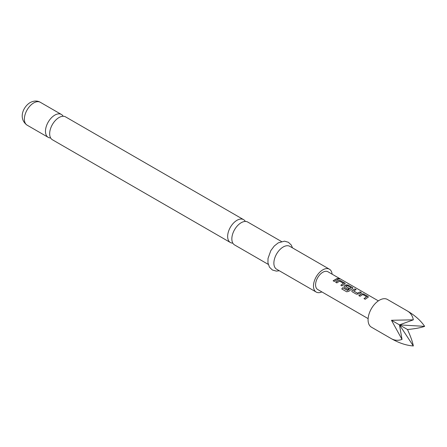 <?xml version="1.0" encoding="UTF-8"?>
<svg xmlns="http://www.w3.org/2000/svg" width="447" height="447" viewBox="0 0 447 447"><rect width="100%" height="100%" fill="white"/><g stroke="black" fill="none" stroke-linecap="round" stroke-linejoin="round"><path stroke-width="0.67" d="M338.15 278.894C337.664 278.297 338.1 278.297 339.452 278.889L339.513 278.744C340.027 279.235 339.586 279.235 338.189 278.749C337.714 278.157 338.156 278.151 339.513 278.744L339.815 279.057M339.452 278.889L339.742 279.107M230.384 242.509L52.405 139.755A13.203 7.621 -60 0 1 49.667 133.714A13.203 7.621 -60 0 1 59.004 117.544A13.203 7.621 -60 0 1 65.603 116.89L243.581 219.645A13.203 7.621 120 0 0 236.983 220.298A13.203 7.621 120 0 0 227.646 236.469A13.203 7.621 120 0 0 230.384 242.509A13.203 7.621 120 0 0 232.82 243.129M268.256 264.378L234.58 244.934A13.203 7.621 -60 0 1 231.842 238.888A13.203 7.621 -60 0 1 241.179 222.723A13.203 7.621 -60 0 1 247.778 222.07L281.454 241.509M413.335 319.828C412.575 315.861 410.625 312.934 407.48 311.034L387.393 299.44A16.003 9.236 120 0 0 371.39 308.676A16.003 9.236 120 0 0 371.39 327.154L391.477 338.753C394.69 340.525 398.204 340.754 402.021 339.424L391.477 320.276L413.335 319.828L399.478 324.891L391.477 320.276M407.48 311.034C415.012 315.465 420.739 320.577 424.65 326.36C420.739 327.746 415.012 328.796 407.48 329.512L399.478 324.891L402.021 339.424M63.167 116.27A13.203 7.621 120 0 0 61.407 114.466A13.203 7.621 120 0 0 54.808 115.119A13.203 7.621 120 0 0 45.471 131.289A13.203 7.621 120 0 0 48.209 137.335A13.203 7.621 120 0 0 50.645 137.95M332.099 274.167A13.203 7.621 120 0 0 329.417 269.2L289.812 246.336A13.203 7.621 120 0 0 283.208 246.99A13.203 7.621 120 0 0 274.587 258.623A13.203 7.621 120 0 0 276.609 269.2L316.213 292.064A13.203 7.621 120 0 0 321.857 291.908M329.417 269.2A13.203 7.621 120 0 0 322.812 269.854A13.203 7.621 120 0 0 314.191 281.487A13.203 7.621 120 0 0 316.213 292.064M361.595 293.757L363.791 294.014L368.417 296.987L365.205 299.278L364.02 298.59L366.624 296.741L362.78 294.523L360.019 296.283L358.835 295.601L361.595 293.757L363.791 294.014M364.048 298.702L366.624 296.741M352.219 291.779L351.767 291.148L352.208 290.259L354.957 288.913L356.147 289.6L353.555 290.936L357.393 293.154L360.148 291.908L361.338 292.595L358.583 293.942L356.376 294.182L352.219 291.779M353.555 290.835L357.393 293.154M347.509 290.394L351.046 287.751L347.045 285.521L345.699 286.404L349.079 288.354L347.9 289.287L344.497 287.32L344.039 286.689L344.481 285.801L346.146 284.84L348.347 285.097L352.974 288.075L348.833 291.276L346.732 291.807L341.743 288.93L342.804 287.678L347.66 290.36M347.705 290.461L351.046 287.751M345.699 286.303L349.09 288.477M338.429 280.381L340.625 280.638L345.252 283.616L342.039 285.907L340.854 285.22L343.452 283.364L339.619 281.146L336.854 282.906L335.675 282.219L338.429 280.381L340.625 280.638M340.882 285.326L343.452 283.364M336.982 278.531L338.167 279.219L334.322 281.448L333.132 280.766L336.982 278.531L338.139 279.364M338.189 278.749L337.904 278.375M378.363 300.876L327.936 271.765A10.242 5.912 120 0 0 317.694 277.676A10.242 5.912 120 0 0 317.694 289.5L368.121 318.616M245.342 221.449A13.203 7.621 120 0 0 243.581 219.645M391.477 338.753L391.477 338.753C399.082 343.061 406.368 345.464 413.335 345.961L399.478 324.891L424.65 326.36M413.335 345.961C412.575 341.882 410.625 336.395 407.48 329.512M333.166 280.872L336.954 278.677M335.703 282.331L338.418 280.515M340.592 280.777L344.782 283.035M344.749 283.18L345.224 283.689M341.804 289.002L342.804 287.678M342.849 287.773L347.554 290.489M344.056 286.745L344.497 285.924L346.134 284.979L348.314 285.236L352.504 287.494M352.471 287.639L352.946 288.147M351.778 291.204L352.208 290.259M357.41 293.277L360.148 291.908M360.114 292.053L361.305 292.74M352.219 290.382L354.957 288.913M354.929 289.058L356.119 289.745M358.863 295.707L361.578 293.897M363.757 294.154L367.954 296.411M367.92 296.557L368.389 297.065M27.111 125.154C18.02 118.55 23.104 106.827 30.111 102.581C33.916 100.636 37.313 100.536 40.308 102.285A13.203 7.621 120 0 0 33.709 102.939A13.203 7.621 120 0 0 25.088 114.572A13.203 7.621 120 0 0 27.111 125.154L48.209 137.335M279.308 270.759L276.319 271.106L272.385 269.994L269.452 267.15L267.943 262.842L268.01 258.45L270.804 250.644L274.279 246.006L278.252 242.855L284.499 241.162L288.416 242.296L291.26 245.045L292.506 247.889M40.308 102.285L61.407 114.466"/></g></svg>
